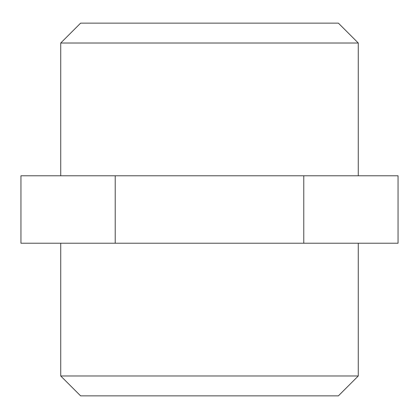 <?xml version="1.0" encoding="UTF-8"?>
<svg xmlns="http://www.w3.org/2000/svg" width="419" height="419" viewBox="0 0 419 419"><rect width="100%" height="100%" fill="white"/><g stroke="black" fill="none" stroke-linecap="round" stroke-linejoin="round"><path stroke-width="0.63" d="M80.61 395.861L338.39 395.861L358.271 375.984L60.729 375.984L80.61 395.861M358.271 43.016L338.39 23.139L80.61 23.139L60.729 43.016L358.271 43.016L358.271 175.776M20.95 175.776L398.05 175.776L398.05 243.224L20.95 243.224L20.95 175.776M115.225 243.224L115.225 175.776M303.775 243.224L303.775 175.776M60.729 243.224L60.729 375.984M358.271 243.224L358.271 375.984M60.729 43.016L60.729 175.776"/></g></svg>

